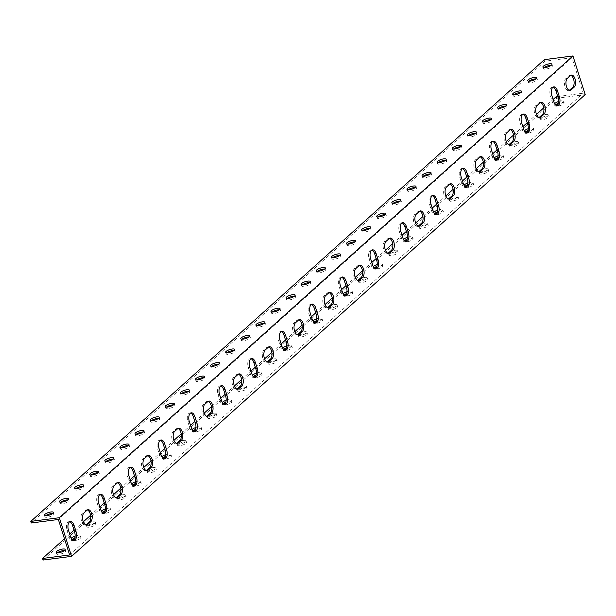 <?xml version="1.0" encoding="UTF-8"?>
<svg xmlns="http://www.w3.org/2000/svg" width="616" height="616" viewBox="0 0 616 616"><rect width="100%" height="100%" fill="white"/><g stroke="black" fill="none" stroke-linecap="round" stroke-linejoin="round"><path stroke-width="0.46" stroke-dasharray="3.08 2.31" d="M43.058 560.044L556.664 98.283L585.2 94.602M555.855 104.635A4.736 1.355 -17.6 0 0 555.64 104.812A4.736 1.355 -17.6 0 0 555.162 105.729A4.736 1.355 -17.6 0 0 560.083 105.582A4.736 1.355 -17.6 0 0 564.187 102.864A4.736 1.355 -17.6 0 0 558.181 103.388M540.532 118.395A4.736 1.355 -17.6 0 0 540.055 119.304A4.736 1.355 -17.6 0 0 544.975 119.165A4.736 1.355 -17.6 0 0 549.079 116.447A4.736 1.355 -17.6 0 0 545.43 116.239A4.736 1.355 -17.6 0 0 540.532 118.395M525.64 131.801A4.736 1.355 -17.6 0 0 525.425 131.978A4.736 1.355 -17.6 0 0 524.947 132.887A4.736 1.355 -17.6 0 0 529.868 132.748A4.736 1.355 -17.6 0 0 533.972 130.022A4.736 1.355 -17.6 0 0 527.974 130.554M510.317 145.561A4.736 1.355 -17.6 0 0 509.84 146.469A4.736 1.355 -17.6 0 0 514.768 146.331A4.736 1.355 -17.6 0 0 518.865 143.605A4.736 1.355 -17.6 0 0 515.215 143.397A4.736 1.355 -17.6 0 0 510.317 145.561M495.433 158.959A4.736 1.355 -17.6 0 0 495.218 159.136A4.736 1.355 -17.6 0 0 494.733 160.052A4.736 1.355 -17.6 0 0 499.661 159.914A4.736 1.355 -17.6 0 0 503.765 157.188A4.736 1.355 -17.6 0 0 497.759 157.711M480.11 172.719A4.736 1.355 -17.6 0 0 479.633 173.635A4.736 1.355 -17.6 0 0 484.553 173.489A4.736 1.355 -17.6 0 0 488.657 170.771A4.736 1.355 -17.6 0 0 485.008 170.563A4.736 1.355 -17.6 0 0 480.11 172.719M465.219 186.124A4.736 1.355 -17.6 0 0 465.003 186.302A4.736 1.355 -17.6 0 0 464.526 187.21A4.736 1.355 -17.6 0 0 469.446 187.071A4.736 1.355 -17.6 0 0 473.55 184.353A4.736 1.355 -17.6 0 0 467.544 184.877M449.896 199.884A4.736 1.355 -17.6 0 0 449.418 200.793A4.736 1.355 -17.6 0 0 454.338 200.654A4.736 1.355 -17.6 0 0 458.443 197.929A4.736 1.355 -17.6 0 0 454.793 197.721A4.736 1.355 -17.6 0 0 449.896 199.884M435.004 213.282A4.736 1.355 -17.6 0 0 434.788 213.467A4.736 1.355 -17.6 0 0 434.311 214.376A4.736 1.355 -17.6 0 0 439.231 214.237A4.736 1.355 -17.6 0 0 443.335 211.511A4.736 1.355 -17.6 0 0 437.337 212.035M419.681 227.042A4.736 1.355 -17.6 0 0 419.203 227.959A4.736 1.355 -17.6 0 0 424.131 227.812A4.736 1.355 -17.6 0 0 428.228 225.094A4.736 1.355 -17.6 0 0 424.578 224.886A4.736 1.355 -17.6 0 0 419.681 227.042M404.797 240.448A4.736 1.355 -17.6 0 0 404.581 240.625A4.736 1.355 -17.6 0 0 404.096 241.534A4.736 1.355 -17.6 0 0 409.024 241.395A4.736 1.355 -17.6 0 0 413.128 238.677A4.736 1.355 -17.6 0 0 407.122 239.2M389.474 254.208A4.736 1.355 -17.6 0 0 388.996 255.116A4.736 1.355 -17.6 0 0 393.917 254.978A4.736 1.355 -17.6 0 0 398.021 252.252A4.736 1.355 -17.6 0 0 394.371 252.052A4.736 1.355 -17.6 0 0 389.474 254.208M374.582 267.606A4.736 1.355 -17.6 0 0 374.366 267.791A4.736 1.355 -17.6 0 0 373.889 268.699A4.736 1.355 -17.6 0 0 378.809 268.561A4.736 1.355 -17.6 0 0 382.913 265.835A4.736 1.355 -17.6 0 0 376.907 266.358M359.259 281.373A4.736 1.355 -17.6 0 0 358.781 282.282A4.736 1.355 -17.6 0 0 363.702 282.143A4.736 1.355 -17.6 0 0 367.806 279.418A4.736 1.355 -17.6 0 0 364.156 279.21A4.736 1.355 -17.6 0 0 359.259 281.373M344.367 294.771A4.736 1.355 -17.6 0 0 344.151 294.949A4.736 1.355 -17.6 0 0 343.674 295.865A4.736 1.355 -17.6 0 0 348.594 295.719A4.736 1.355 -17.6 0 0 352.699 293A4.736 1.355 -17.6 0 0 346.7 293.524M329.044 308.531A4.736 1.355 -17.6 0 0 328.567 309.44A4.736 1.355 -17.6 0 0 333.495 309.301A4.736 1.355 -17.6 0 0 337.591 306.583A4.736 1.355 -17.6 0 0 333.941 306.375A4.736 1.355 -17.6 0 0 329.044 308.531M314.16 321.929A4.736 1.355 -17.6 0 0 313.944 322.114A4.736 1.355 -17.6 0 0 313.459 323.023A4.736 1.355 -17.6 0 0 318.387 322.884A4.736 1.355 -17.6 0 0 322.491 320.158A4.736 1.355 -17.6 0 0 316.485 320.69M298.837 335.697A4.736 1.355 -17.6 0 0 298.36 336.606A4.736 1.355 -17.6 0 0 303.28 336.467A4.736 1.355 -17.6 0 0 307.384 333.741A4.736 1.355 -17.6 0 0 303.734 333.533A4.736 1.355 -17.6 0 0 298.837 335.697M283.945 349.095A4.736 1.355 -17.6 0 0 283.73 349.272A4.736 1.355 -17.6 0 0 283.252 350.188A4.736 1.355 -17.6 0 0 288.173 350.042A4.736 1.355 -17.6 0 0 292.277 347.324A4.736 1.355 -17.6 0 0 286.271 347.848M268.622 362.855A4.736 1.355 -17.6 0 0 268.145 363.771A4.736 1.355 -17.6 0 0 273.065 363.625A4.736 1.355 -17.6 0 0 277.169 360.907A4.736 1.355 -17.6 0 0 273.519 360.699A4.736 1.355 -17.6 0 0 268.622 362.855M253.73 376.26A4.736 1.355 -17.6 0 0 253.515 376.438A4.736 1.355 -17.6 0 0 253.037 377.346A4.736 1.355 -17.6 0 0 257.958 377.208A4.736 1.355 -17.6 0 0 262.062 374.482A4.736 1.355 -17.6 0 0 256.064 375.013M238.407 390.02A4.736 1.355 -17.6 0 0 237.93 390.929A4.736 1.355 -17.6 0 0 242.858 390.79A4.736 1.355 -17.6 0 0 246.954 388.065A4.736 1.355 -17.6 0 0 243.305 387.857A4.736 1.355 -17.6 0 0 238.407 390.02M223.523 403.418A4.736 1.355 -17.6 0 0 223.308 403.603A4.736 1.355 -17.6 0 0 222.823 404.512A4.736 1.355 -17.6 0 0 227.751 404.373A4.736 1.355 -17.6 0 0 231.855 401.647A4.736 1.355 -17.6 0 0 225.849 402.171M208.2 417.178A4.736 1.355 -17.6 0 0 207.723 418.095A4.736 1.355 -17.6 0 0 212.643 417.948A4.736 1.355 -17.6 0 0 216.747 415.23A4.736 1.355 -17.6 0 0 213.097 415.022A4.736 1.355 -17.6 0 0 208.2 417.178M193.309 430.584A4.736 1.355 -17.6 0 0 193.093 430.761A4.736 1.355 -17.6 0 0 192.615 431.67A4.736 1.355 -17.6 0 0 197.536 431.531A4.736 1.355 -17.6 0 0 201.64 428.813A4.736 1.355 -17.6 0 0 195.634 429.337M177.986 444.344A4.736 1.355 -17.6 0 0 177.508 445.252A4.736 1.355 -17.6 0 0 182.428 445.114A4.736 1.355 -17.6 0 0 186.532 442.388A4.736 1.355 -17.6 0 0 182.883 442.188A4.736 1.355 -17.6 0 0 177.986 444.344M163.094 457.742A4.736 1.355 -17.6 0 0 162.878 457.927A4.736 1.355 -17.6 0 0 162.401 458.835A4.736 1.355 -17.6 0 0 167.321 458.697A4.736 1.355 -17.6 0 0 171.425 455.971A4.736 1.355 -17.6 0 0 165.427 456.495M147.771 471.502A4.736 1.355 -17.6 0 0 147.293 472.418A4.736 1.355 -17.6 0 0 152.221 472.28A4.736 1.355 -17.6 0 0 156.318 469.554A4.736 1.355 -17.6 0 0 152.668 469.346A4.736 1.355 -17.6 0 0 147.771 471.502M132.887 484.908A4.736 1.355 -17.6 0 0 132.671 485.085A4.736 1.355 -17.6 0 0 132.186 486.001A4.736 1.355 -17.6 0 0 137.114 485.855A4.736 1.355 -17.6 0 0 141.218 483.137A4.736 1.355 -17.6 0 0 135.212 483.66M117.564 498.667A4.736 1.355 -17.6 0 0 117.086 499.576A4.736 1.355 -17.6 0 0 122.006 499.437A4.736 1.355 -17.6 0 0 126.111 496.719A4.736 1.355 -17.6 0 0 122.461 496.511A4.736 1.355 -17.6 0 0 117.564 498.667M102.672 512.065A4.736 1.355 -17.6 0 0 102.456 512.25A4.736 1.355 -17.6 0 0 101.979 513.159A4.736 1.355 -17.6 0 0 106.899 513.02A4.736 1.355 -17.6 0 0 111.003 510.294A4.736 1.355 -17.6 0 0 104.997 510.826M87.349 525.833A4.736 1.355 -17.6 0 0 86.871 526.742A4.736 1.355 -17.6 0 0 91.792 526.603A4.736 1.355 -17.6 0 0 95.896 523.877A4.736 1.355 -17.6 0 0 92.246 523.669A4.736 1.355 -17.6 0 0 87.349 525.833M72.457 539.231A4.736 1.355 -17.6 0 0 72.241 539.408A4.736 1.355 -17.6 0 0 71.764 540.324A4.736 1.355 -17.6 0 0 76.684 540.178A4.736 1.355 -17.6 0 0 80.788 537.46A4.736 1.355 -17.6 0 0 74.79 537.984M57.357 552.814A4.736 1.355 -17.6 0 0 57.134 552.991A4.736 1.355 -17.6 0 0 56.657 553.899A4.736 1.355 -17.6 0 0 61.585 553.761A4.736 1.355 -17.6 0 0 65.681 551.043A4.736 1.355 -17.6 0 0 64.487 550.55M69.616 554.97L583.221 93.209L572.634 59.837L571.964 57.727L58.358 519.488M87.349 509.948A6.353 3.249 82.6 0 0 86.587 509.879A6.353 3.249 82.6 0 0 85.562 510.379L82.536 513.09A6.353 3.249 82.6 0 0 81.343 520.366A6.353 3.249 82.6 0 0 85.193 525.194A6.353 3.249 82.6 0 0 85.909 524.932M117.564 482.79A6.353 3.249 82.6 0 0 116.801 482.713A6.353 3.249 82.6 0 0 115.769 483.213L112.751 485.932A6.353 3.249 82.6 0 0 111.55 493.208A6.353 3.249 82.6 0 0 115.408 498.028A6.353 3.249 82.6 0 0 116.124 497.767M147.771 455.624A6.353 3.249 82.6 0 0 147.016 455.555A6.353 3.249 82.6 0 0 145.984 456.056L142.966 458.766A6.353 3.249 82.6 0 0 141.765 466.043A6.353 3.249 82.6 0 0 145.615 470.87A6.353 3.249 82.6 0 0 146.331 470.609M177.986 428.467A6.353 3.249 82.6 0 0 177.223 428.39A6.353 3.249 82.6 0 0 176.199 428.89L173.173 431.608A6.353 3.249 82.6 0 0 171.98 438.885A6.353 3.249 82.6 0 0 175.829 443.705A6.353 3.249 82.6 0 0 176.546 443.443M208.2 401.301A6.353 3.249 82.6 0 0 207.438 401.232A6.353 3.249 82.6 0 0 206.406 401.724L203.388 404.442A6.353 3.249 82.6 0 0 202.187 411.719A6.353 3.249 82.6 0 0 206.044 416.547A6.353 3.249 82.6 0 0 206.76 416.285M238.407 374.143A6.353 3.249 82.6 0 0 237.653 374.066A6.353 3.249 82.6 0 0 236.621 374.567L233.603 377.285A6.353 3.249 82.6 0 0 232.401 384.553A6.353 3.249 82.6 0 0 236.251 389.381A6.353 3.249 82.6 0 0 236.968 389.12M268.622 346.977A6.353 3.249 82.6 0 0 267.86 346.908A6.353 3.249 82.6 0 0 266.836 347.401L263.81 350.119A6.353 3.249 82.6 0 0 262.616 357.395A6.353 3.249 82.6 0 0 266.466 362.216A6.353 3.249 82.6 0 0 267.182 361.954M298.837 319.812A6.353 3.249 82.6 0 0 298.075 319.743A6.353 3.249 82.6 0 0 297.043 320.243L294.025 322.961A6.353 3.249 82.6 0 0 292.823 330.23A6.353 3.249 82.6 0 0 296.681 335.058A6.353 3.249 82.6 0 0 297.397 334.796M329.044 292.654A6.353 3.249 82.6 0 0 328.29 292.577A6.353 3.249 82.6 0 0 327.258 293.077L324.239 295.796A6.353 3.249 82.6 0 0 323.038 303.072A6.353 3.249 82.6 0 0 326.888 307.892A6.353 3.249 82.6 0 0 327.604 307.63M359.259 265.488A6.353 3.249 82.6 0 0 358.497 265.419A6.353 3.249 82.6 0 0 357.473 265.92L354.446 268.63A6.353 3.249 82.6 0 0 353.253 275.906A6.353 3.249 82.6 0 0 357.103 280.734A6.353 3.249 82.6 0 0 357.819 280.473M389.474 238.33A6.353 3.249 82.6 0 0 388.711 238.253A6.353 3.249 82.6 0 0 387.68 238.754L384.661 241.472A6.353 3.249 82.6 0 0 383.46 248.749A6.353 3.249 82.6 0 0 387.318 253.569A6.353 3.249 82.6 0 0 388.034 253.307M419.681 211.165A6.353 3.249 82.6 0 0 418.926 211.095A6.353 3.249 82.6 0 0 417.894 211.588L414.876 214.306A6.353 3.249 82.6 0 0 413.675 221.583A6.353 3.249 82.6 0 0 417.525 226.411A6.353 3.249 82.6 0 0 418.241 226.149M449.896 184.007A6.353 3.249 82.6 0 0 449.133 183.93A6.353 3.249 82.6 0 0 448.109 184.43L445.083 187.149A6.353 3.249 82.6 0 0 443.89 194.417A6.353 3.249 82.6 0 0 447.74 199.245A6.353 3.249 82.6 0 0 448.456 198.983M480.11 156.841A6.353 3.249 82.6 0 0 479.348 156.772A6.353 3.249 82.6 0 0 478.316 157.265L475.298 159.983A6.353 3.249 82.6 0 0 474.097 167.259A6.353 3.249 82.6 0 0 477.954 172.087A6.353 3.249 82.6 0 0 478.671 171.818M510.317 129.676A6.353 3.249 82.6 0 0 509.563 129.606A6.353 3.249 82.6 0 0 508.531 130.107L505.513 132.825A6.353 3.249 82.6 0 0 504.312 140.094A6.353 3.249 82.6 0 0 508.162 144.922A6.353 3.249 82.6 0 0 508.878 144.66M540.532 102.518A6.353 3.249 82.6 0 0 539.77 102.449A6.353 3.249 82.6 0 0 538.746 102.941L535.72 105.659A6.353 3.249 82.6 0 0 534.526 112.936A6.353 3.249 82.6 0 0 538.376 117.756A6.353 3.249 82.6 0 0 539.092 117.494M570.747 75.352A6.353 3.249 82.6 0 0 569.985 75.283A6.353 3.249 82.6 0 0 568.953 75.783L565.935 78.494A6.353 3.249 82.6 0 0 564.733 85.77A6.353 3.249 82.6 0 0 568.591 90.598A6.353 3.249 82.6 0 0 569.307 90.336M553.122 87.133A6.353 3.249 82.6 0 0 552.367 87.056A6.353 3.249 82.6 0 0 550.404 95.85L552.413 102.171A6.353 3.249 82.6 0 0 555.994 105.983A6.353 3.249 82.6 0 0 556.71 105.721M522.907 114.291A6.353 3.249 82.6 0 0 522.152 114.222A6.353 3.249 82.6 0 0 520.197 123.008L522.199 129.337A6.353 3.249 82.6 0 0 525.787 133.148A6.353 3.249 82.6 0 0 526.503 132.887M492.7 141.457A6.353 3.249 82.6 0 0 491.938 141.38A6.353 3.249 82.6 0 0 489.982 150.173L491.992 156.502A6.353 3.249 82.6 0 0 495.572 160.306A6.353 3.249 82.6 0 0 496.288 160.044M462.485 168.615A6.353 3.249 82.6 0 0 461.731 168.545A6.353 3.249 82.6 0 0 459.767 177.331L461.777 183.66A6.353 3.249 82.6 0 0 465.357 187.472A6.353 3.249 82.6 0 0 466.073 187.21M432.27 195.78A6.353 3.249 82.6 0 0 431.516 195.703A6.353 3.249 82.6 0 0 429.56 204.497L431.562 210.826A6.353 3.249 82.6 0 0 435.15 214.63A6.353 3.249 82.6 0 0 435.866 214.368M402.063 222.938A6.353 3.249 82.6 0 0 401.301 222.869A6.353 3.249 82.6 0 0 399.345 231.655L401.355 237.984A6.353 3.249 82.6 0 0 404.935 241.795A6.353 3.249 82.6 0 0 405.651 241.534M371.848 250.104A6.353 3.249 82.6 0 0 371.094 250.034A6.353 3.249 82.6 0 0 369.13 258.82L371.14 265.15A6.353 3.249 82.6 0 0 374.721 268.961A6.353 3.249 82.6 0 0 375.437 268.692M341.634 277.269A6.353 3.249 82.6 0 0 340.879 277.192A6.353 3.249 82.6 0 0 338.923 285.986L340.925 292.307A6.353 3.249 82.6 0 0 344.513 296.119A6.353 3.249 82.6 0 0 345.23 295.857M311.426 304.427A6.353 3.249 82.6 0 0 310.664 304.358A6.353 3.249 82.6 0 0 308.708 313.144L310.718 319.473A6.353 3.249 82.6 0 0 314.299 323.285A6.353 3.249 82.6 0 0 315.015 323.023M281.212 331.593A6.353 3.249 82.6 0 0 280.457 331.516A6.353 3.249 82.6 0 0 278.494 340.309L280.503 346.639A6.353 3.249 82.6 0 0 284.084 350.442A6.353 3.249 82.6 0 0 284.8 350.181M250.997 358.751A6.353 3.249 82.6 0 0 250.242 358.681A6.353 3.249 82.6 0 0 248.286 367.467L250.289 373.796A6.353 3.249 82.6 0 0 253.877 377.608A6.353 3.249 82.6 0 0 254.593 377.346M220.79 385.916A6.353 3.249 82.6 0 0 220.028 385.839A6.353 3.249 82.6 0 0 218.072 394.633L220.081 400.962A6.353 3.249 82.6 0 0 223.662 404.766A6.353 3.249 82.6 0 0 224.378 404.504M190.575 413.074A6.353 3.249 82.6 0 0 189.82 413.005A6.353 3.249 82.6 0 0 187.857 421.791L189.867 428.12A6.353 3.249 82.6 0 0 193.447 431.932A6.353 3.249 82.6 0 0 194.163 431.67M160.36 440.24A6.353 3.249 82.6 0 0 159.606 440.171A6.353 3.249 82.6 0 0 157.65 448.956L159.652 455.286A6.353 3.249 82.6 0 0 163.24 459.089A6.353 3.249 82.6 0 0 163.956 458.828M130.153 467.398A6.353 3.249 82.6 0 0 129.391 467.328A6.353 3.249 82.6 0 0 127.435 476.122L129.445 482.443A6.353 3.249 82.6 0 0 133.025 486.255A6.353 3.249 82.6 0 0 133.741 485.993M99.938 494.563A6.353 3.249 82.6 0 0 99.184 494.494A6.353 3.249 82.6 0 0 97.22 503.28L99.23 509.609A6.353 3.249 82.6 0 0 102.81 513.421A6.353 3.249 82.6 0 0 103.526 513.159M69.724 521.729A6.353 3.249 82.6 0 0 68.969 521.652A6.353 3.249 82.6 0 0 67.013 530.445L69.015 536.775A6.353 3.249 82.6 0 0 72.603 540.578A6.353 3.249 82.6 0 0 73.319 540.317M557.734 96.504L583.221 93.209M571.964 57.727L544.914 61.223L31.3 522.976M556.664 98.283L556.163 96.704M64.472 538.761L69.693 534.064M74.043 530.16L83.306 521.821M90.56 515.307L99.907 506.899M104.25 502.995L113.521 494.663M120.767 488.142L130.122 479.741M134.465 475.837L143.736 467.498M150.982 460.984L160.329 452.575M164.68 448.671L173.943 440.34M181.196 433.818L190.544 425.417M194.887 421.506L204.158 413.174M211.404 406.66L220.759 398.252M225.102 394.348L234.373 386.016M241.618 379.495L250.966 371.086M255.317 367.182L264.58 358.851M271.833 352.337L281.181 343.928M285.524 340.024L294.795 331.685M302.04 325.171L311.396 316.763M315.738 312.859L325.009 304.527M332.255 298.005L341.603 289.605M345.946 285.701L355.216 277.362M362.47 270.848L371.818 262.439M376.16 258.535L385.431 250.204M392.677 243.682L402.032 235.281M406.375 231.37L415.646 223.038M422.892 216.524L432.24 208.116M436.582 204.212L445.853 195.88M453.107 189.358L462.454 180.95M466.797 177.046L476.068 168.715M483.314 162.201L492.669 153.792M497.012 149.888L506.283 141.549M513.528 135.035L522.876 126.626M527.219 122.723L536.49 114.391M543.743 107.869L553.091 99.469M75.09 536.105A4.736 1.355 162.4 0 1 80.288 535.874A4.736 1.355 162.4 0 1 74.382 539.062M71.772 539.131A4.736 1.355 162.4 0 1 71.263 538.738A4.736 1.355 162.4 0 1 71.287 538.407M86.848 524.247A4.736 1.355 162.4 0 1 91.746 522.091A4.736 1.355 162.4 0 1 95.395 522.299A4.736 1.355 162.4 0 1 91.291 525.017A4.736 1.355 162.4 0 1 86.371 525.155A4.736 1.355 162.4 0 1 86.848 524.247M105.305 508.947A4.736 1.355 162.4 0 1 110.503 508.716A4.736 1.355 162.4 0 1 104.589 511.896M101.979 511.965A4.736 1.355 162.4 0 1 101.478 511.58A4.736 1.355 162.4 0 1 101.501 511.249M117.063 497.089A4.736 1.355 162.4 0 1 121.953 494.925A4.736 1.355 162.4 0 1 125.61 495.133A4.736 1.355 162.4 0 1 121.506 497.859A4.736 1.355 162.4 0 1 116.578 497.998A4.736 1.355 162.4 0 1 117.063 497.089M135.52 481.781A4.736 1.355 162.4 0 1 140.71 481.55A4.736 1.355 162.4 0 1 134.804 484.73M132.194 484.8A4.736 1.355 162.4 0 1 131.685 484.415A4.736 1.355 162.4 0 1 131.709 484.084M147.27 469.923A4.736 1.355 162.4 0 1 152.167 467.767A4.736 1.355 162.4 0 1 155.817 467.968A4.736 1.355 162.4 0 1 151.713 470.693A4.736 1.355 162.4 0 1 146.793 470.832A4.736 1.355 162.4 0 1 147.27 469.923M165.727 454.623A4.736 1.355 162.4 0 1 170.925 454.392A4.736 1.355 162.4 0 1 165.019 457.572M162.408 457.642A4.736 1.355 162.4 0 1 161.9 457.257A4.736 1.355 162.4 0 1 161.923 456.926M177.485 442.758A4.736 1.355 162.4 0 1 182.382 440.602A4.736 1.355 162.4 0 1 186.032 440.81A4.736 1.355 162.4 0 1 181.928 443.535A4.736 1.355 162.4 0 1 177.008 443.674A4.736 1.355 162.4 0 1 177.485 442.758M195.942 427.458A4.736 1.355 162.4 0 1 201.139 427.227A4.736 1.355 162.4 0 1 195.226 430.407M192.615 430.476A4.736 1.355 162.4 0 1 192.115 430.091A4.736 1.355 162.4 0 1 192.138 429.76M207.7 415.6A4.736 1.355 162.4 0 1 212.589 413.444A4.736 1.355 162.4 0 1 216.247 413.644A4.736 1.355 162.4 0 1 212.143 416.37A4.736 1.355 162.4 0 1 207.215 416.508A4.736 1.355 162.4 0 1 207.7 415.6M226.157 400.292A4.736 1.355 162.4 0 1 231.346 400.069A4.736 1.355 162.4 0 1 225.441 403.249M222.83 403.318A4.736 1.355 162.4 0 1 222.322 402.926A4.736 1.355 162.4 0 1 222.345 402.595M237.907 388.434A4.736 1.355 162.4 0 1 242.804 386.278A4.736 1.355 162.4 0 1 246.454 386.486A4.736 1.355 162.4 0 1 242.35 389.204A4.736 1.355 162.4 0 1 237.43 389.351A4.736 1.355 162.4 0 1 237.907 388.434M256.364 373.134A4.736 1.355 162.4 0 1 261.561 372.903A4.736 1.355 162.4 0 1 255.655 376.083M253.045 376.153A4.736 1.355 162.4 0 1 252.537 375.768A4.736 1.355 162.4 0 1 252.56 375.437M268.122 361.276A4.736 1.355 162.4 0 1 273.019 359.113A4.736 1.355 162.4 0 1 276.669 359.32A4.736 1.355 162.4 0 1 272.565 362.046A4.736 1.355 162.4 0 1 267.644 362.185A4.736 1.355 162.4 0 1 268.122 361.276M286.579 345.969A4.736 1.355 162.4 0 1 291.776 345.738A4.736 1.355 162.4 0 1 285.863 348.925M283.252 348.995A4.736 1.355 162.4 0 1 282.752 348.602A4.736 1.355 162.4 0 1 282.775 348.271M298.337 334.111A4.736 1.355 162.4 0 1 303.226 331.955A4.736 1.355 162.4 0 1 306.884 332.163A4.736 1.355 162.4 0 1 302.779 334.881A4.736 1.355 162.4 0 1 297.851 335.027A4.736 1.355 162.4 0 1 298.337 334.111M316.793 318.811A4.736 1.355 162.4 0 1 321.983 318.58A4.736 1.355 162.4 0 1 316.077 321.76M313.467 321.829A4.736 1.355 162.4 0 1 312.959 321.444A4.736 1.355 162.4 0 1 312.982 321.113M328.544 306.953A4.736 1.355 162.4 0 1 333.441 304.789A4.736 1.355 162.4 0 1 337.091 304.997A4.736 1.355 162.4 0 1 332.986 307.723A4.736 1.355 162.4 0 1 328.066 307.861A4.736 1.355 162.4 0 1 328.544 306.953M347 291.645A4.736 1.355 162.4 0 1 352.198 291.414A4.736 1.355 162.4 0 1 346.292 294.594M343.682 294.664A4.736 1.355 162.4 0 1 343.174 294.279A4.736 1.355 162.4 0 1 343.197 293.947M358.758 279.787A4.736 1.355 162.4 0 1 363.656 277.631A4.736 1.355 162.4 0 1 367.305 277.839A4.736 1.355 162.4 0 1 363.201 280.557A4.736 1.355 162.4 0 1 358.281 280.696A4.736 1.355 162.4 0 1 358.758 279.787M377.215 264.487A4.736 1.355 162.4 0 1 382.413 264.256A4.736 1.355 162.4 0 1 376.499 267.436M373.889 267.506A4.736 1.355 162.4 0 1 373.388 267.121A4.736 1.355 162.4 0 1 373.411 266.79M388.973 252.629A4.736 1.355 162.4 0 1 393.863 250.466A4.736 1.355 162.4 0 1 397.52 250.674A4.736 1.355 162.4 0 1 393.416 253.399A4.736 1.355 162.4 0 1 388.488 253.538A4.736 1.355 162.4 0 1 388.973 252.629M407.43 237.322A4.736 1.355 162.4 0 1 412.62 237.091A4.736 1.355 162.4 0 1 406.714 240.271M404.104 240.34A4.736 1.355 162.4 0 1 403.596 239.955A4.736 1.355 162.4 0 1 403.619 239.624M419.18 225.464A4.736 1.355 162.4 0 1 424.077 223.308A4.736 1.355 162.4 0 1 427.727 223.508A4.736 1.355 162.4 0 1 423.623 226.234A4.736 1.355 162.4 0 1 418.703 226.372A4.736 1.355 162.4 0 1 419.18 225.464M437.637 210.164A4.736 1.355 162.4 0 1 442.835 209.933A4.736 1.355 162.4 0 1 436.929 213.113M434.318 213.182A4.736 1.355 162.4 0 1 433.81 212.79A4.736 1.355 162.4 0 1 433.833 212.458M449.395 198.298A4.736 1.355 162.4 0 1 454.292 196.142A4.736 1.355 162.4 0 1 457.942 196.35A4.736 1.355 162.4 0 1 453.838 199.068A4.736 1.355 162.4 0 1 448.918 199.214A4.736 1.355 162.4 0 1 449.395 198.298M467.852 182.998A4.736 1.355 162.4 0 1 473.05 182.767A4.736 1.355 162.4 0 1 467.136 185.947M464.526 186.017A4.736 1.355 162.4 0 1 464.025 185.632A4.736 1.355 162.4 0 1 464.048 185.3M479.61 171.14A4.736 1.355 162.4 0 1 484.499 168.976A4.736 1.355 162.4 0 1 488.157 169.184A4.736 1.355 162.4 0 1 484.053 171.91A4.736 1.355 162.4 0 1 479.125 172.049A4.736 1.355 162.4 0 1 479.61 171.14M498.067 155.833A4.736 1.355 162.4 0 1 503.257 155.609A4.736 1.355 162.4 0 1 497.351 158.789M494.74 158.859A4.736 1.355 162.4 0 1 494.232 158.466A4.736 1.355 162.4 0 1 494.255 158.135M509.817 143.975A4.736 1.355 162.4 0 1 514.714 141.819A4.736 1.355 162.4 0 1 518.364 142.026A4.736 1.355 162.4 0 1 514.26 144.745A4.736 1.355 162.4 0 1 509.34 144.891A4.736 1.355 162.4 0 1 509.817 143.975M528.274 128.675A4.736 1.355 162.4 0 1 533.471 128.444A4.736 1.355 162.4 0 1 527.566 131.624M524.955 131.693A4.736 1.355 162.4 0 1 524.447 131.308A4.736 1.355 162.4 0 1 524.47 130.977M540.032 116.817A4.736 1.355 162.4 0 1 544.929 114.653A4.736 1.355 162.4 0 1 548.579 114.861A4.736 1.355 162.4 0 1 544.475 117.587A4.736 1.355 162.4 0 1 539.554 117.725A4.736 1.355 162.4 0 1 540.032 116.817M558.489 101.509A4.736 1.355 162.4 0 1 563.686 101.278A4.736 1.355 162.4 0 1 557.773 104.466M555.162 104.528A4.736 1.355 162.4 0 1 554.662 104.142A4.736 1.355 162.4 0 1 554.685 103.811M544.405 59.637L544.914 61.223M544.097 67.567A4.736 1.355 -17.6 0 0 543.404 68.661A4.736 1.355 -17.6 0 0 547.054 68.869A4.736 1.355 -17.6 0 0 551.951 66.713A4.736 1.355 -17.6 0 0 552.429 65.797A4.736 1.355 -17.6 0 0 551.228 65.311M528.99 81.15A4.736 1.355 -17.6 0 0 528.297 82.244A4.736 1.355 -17.6 0 0 531.947 82.452A4.736 1.355 -17.6 0 0 536.844 80.288A4.736 1.355 -17.6 0 0 537.321 79.379A4.736 1.355 -17.6 0 0 536.128 78.886M513.883 94.733A4.736 1.355 -17.6 0 0 513.19 95.827A4.736 1.355 -17.6 0 0 516.839 96.034A4.736 1.355 -17.6 0 0 521.737 93.871A4.736 1.355 -17.6 0 0 522.214 92.962A4.736 1.355 -17.6 0 0 521.02 92.469M498.783 108.316A4.736 1.355 -17.6 0 0 498.082 109.402A4.736 1.355 -17.6 0 0 501.74 109.609A4.736 1.355 -17.6 0 0 506.629 107.454A4.736 1.355 -17.6 0 0 507.107 106.545A4.736 1.355 -17.6 0 0 505.913 106.052M483.675 121.899A4.736 1.355 -17.6 0 0 482.975 122.984A4.736 1.355 -17.6 0 0 486.632 123.192A4.736 1.355 -17.6 0 0 491.522 121.036A4.736 1.355 -17.6 0 0 492.007 120.12A4.736 1.355 -17.6 0 0 490.806 119.635M468.568 135.474A4.736 1.355 -17.6 0 0 467.875 136.567A4.736 1.355 -17.6 0 0 471.525 136.775A4.736 1.355 -17.6 0 0 476.422 134.619A4.736 1.355 -17.6 0 0 476.9 133.703A4.736 1.355 -17.6 0 0 475.698 133.21M453.461 149.057A4.736 1.355 -17.6 0 0 452.768 150.15A4.736 1.355 -17.6 0 0 456.418 150.358A4.736 1.355 -17.6 0 0 461.315 148.194A4.736 1.355 -17.6 0 0 461.792 147.286A4.736 1.355 -17.6 0 0 460.591 146.793M438.353 162.639A4.736 1.355 -17.6 0 0 437.66 163.733A4.736 1.355 -17.6 0 0 441.31 163.933A4.736 1.355 -17.6 0 0 446.207 161.777A4.736 1.355 -17.6 0 0 446.685 160.868A4.736 1.355 -17.6 0 0 445.491 160.376M423.246 176.222A4.736 1.355 -17.6 0 0 422.553 177.308A4.736 1.355 -17.6 0 0 426.203 177.516A4.736 1.355 -17.6 0 0 431.1 175.36A4.736 1.355 -17.6 0 0 431.577 174.451A4.736 1.355 -17.6 0 0 430.384 173.958M408.146 189.797A4.736 1.355 -17.6 0 0 407.445 190.891A4.736 1.355 -17.6 0 0 411.103 191.099A4.736 1.355 -17.6 0 0 415.993 188.943A4.736 1.355 -17.6 0 0 416.47 188.026A4.736 1.355 -17.6 0 0 415.276 187.541M393.039 203.38A4.736 1.355 -17.6 0 0 392.338 204.474A4.736 1.355 -17.6 0 0 395.996 204.681A4.736 1.355 -17.6 0 0 400.885 202.518A4.736 1.355 -17.6 0 0 401.37 201.609A4.736 1.355 -17.6 0 0 400.169 201.116M377.931 216.963A4.736 1.355 -17.6 0 0 377.238 218.056A4.736 1.355 -17.6 0 0 380.888 218.264A4.736 1.355 -17.6 0 0 385.785 216.1A4.736 1.355 -17.6 0 0 386.263 215.192A4.736 1.355 -17.6 0 0 385.062 214.699M362.824 230.546A4.736 1.355 -17.6 0 0 362.131 231.639A4.736 1.355 -17.6 0 0 365.781 231.839A4.736 1.355 -17.6 0 0 370.678 229.683A4.736 1.355 -17.6 0 0 371.155 228.775A4.736 1.355 -17.6 0 0 369.954 228.282M347.717 244.129A4.736 1.355 -17.6 0 0 347.024 245.214A4.736 1.355 -17.6 0 0 350.673 245.422A4.736 1.355 -17.6 0 0 355.571 243.266A4.736 1.355 -17.6 0 0 356.048 242.35A4.736 1.355 -17.6 0 0 354.855 241.865M332.609 257.704A4.736 1.355 -17.6 0 0 331.916 258.797A4.736 1.355 -17.6 0 0 335.566 259.005A4.736 1.355 -17.6 0 0 340.463 256.849A4.736 1.355 -17.6 0 0 340.941 255.933A4.736 1.355 -17.6 0 0 339.747 255.448M317.51 271.286A4.736 1.355 -17.6 0 0 316.809 272.38A4.736 1.355 -17.6 0 0 320.466 272.588A4.736 1.355 -17.6 0 0 325.356 270.424A4.736 1.355 -17.6 0 0 325.833 269.515A4.736 1.355 -17.6 0 0 324.64 269.023M302.402 284.869A4.736 1.355 -17.6 0 0 301.701 285.963A4.736 1.355 -17.6 0 0 305.359 286.163A4.736 1.355 -17.6 0 0 310.248 284.007A4.736 1.355 -17.6 0 0 310.733 283.098A4.736 1.355 -17.6 0 0 309.532 282.605M287.295 298.452A4.736 1.355 -17.6 0 0 286.602 299.538A4.736 1.355 -17.6 0 0 290.252 299.746A4.736 1.355 -17.6 0 0 295.149 297.59A4.736 1.355 -17.6 0 0 295.626 296.681A4.736 1.355 -17.6 0 0 294.425 296.188M272.187 312.035A4.736 1.355 -17.6 0 0 271.494 313.12A4.736 1.355 -17.6 0 0 275.144 313.328A4.736 1.355 -17.6 0 0 280.041 311.172A4.736 1.355 -17.6 0 0 280.519 310.256A4.736 1.355 -17.6 0 0 279.317 309.771M257.08 325.61A4.736 1.355 -17.6 0 0 256.387 326.703A4.736 1.355 -17.6 0 0 260.037 326.911A4.736 1.355 -17.6 0 0 264.934 324.748A4.736 1.355 -17.6 0 0 265.411 323.839A4.736 1.355 -17.6 0 0 264.218 323.346M241.972 339.193A4.736 1.355 -17.6 0 0 241.28 340.286A4.736 1.355 -17.6 0 0 244.929 340.494A4.736 1.355 -17.6 0 0 249.827 338.33A4.736 1.355 -17.6 0 0 250.304 337.422A4.736 1.355 -17.6 0 0 249.11 336.929M226.873 352.775A4.736 1.355 -17.6 0 0 226.172 353.869A4.736 1.355 -17.6 0 0 229.83 354.069A4.736 1.355 -17.6 0 0 234.719 351.913A4.736 1.355 -17.6 0 0 235.196 351.005A4.736 1.355 -17.6 0 0 234.003 350.512M211.765 366.358A4.736 1.355 -17.6 0 0 211.065 367.444A4.736 1.355 -17.6 0 0 214.722 367.652A4.736 1.355 -17.6 0 0 219.612 365.496A4.736 1.355 -17.6 0 0 220.097 364.587A4.736 1.355 -17.6 0 0 218.896 364.095M196.658 379.933A4.736 1.355 -17.6 0 0 195.965 381.027A4.736 1.355 -17.6 0 0 199.615 381.235A4.736 1.355 -17.6 0 0 204.512 379.079A4.736 1.355 -17.6 0 0 204.989 378.162A4.736 1.355 -17.6 0 0 203.788 377.677M181.551 393.516A4.736 1.355 -17.6 0 0 180.858 394.61A4.736 1.355 -17.6 0 0 184.507 394.817A4.736 1.355 -17.6 0 0 189.405 392.654A4.736 1.355 -17.6 0 0 189.882 391.745A4.736 1.355 -17.6 0 0 188.681 391.252M166.443 407.099A4.736 1.355 -17.6 0 0 165.75 408.192A4.736 1.355 -17.6 0 0 169.4 408.4A4.736 1.355 -17.6 0 0 174.297 406.237A4.736 1.355 -17.6 0 0 174.775 405.328A4.736 1.355 -17.6 0 0 173.581 404.835M151.336 420.682A4.736 1.355 -17.6 0 0 150.643 421.767A4.736 1.355 -17.6 0 0 154.293 421.975A4.736 1.355 -17.6 0 0 159.19 419.819A4.736 1.355 -17.6 0 0 159.667 418.911A4.736 1.355 -17.6 0 0 158.474 418.418M136.236 434.265A4.736 1.355 -17.6 0 0 135.535 435.35A4.736 1.355 -17.6 0 0 139.193 435.558A4.736 1.355 -17.6 0 0 144.082 433.402A4.736 1.355 -17.6 0 0 144.56 432.486A4.736 1.355 -17.6 0 0 143.366 432.001M121.129 447.84A4.736 1.355 -17.6 0 0 120.428 448.933A4.736 1.355 -17.6 0 0 124.086 449.141A4.736 1.355 -17.6 0 0 128.975 446.985A4.736 1.355 -17.6 0 0 129.46 446.069A4.736 1.355 -17.6 0 0 128.259 445.576M106.021 461.423A4.736 1.355 -17.6 0 0 105.328 462.516A4.736 1.355 -17.6 0 0 108.978 462.724A4.736 1.355 -17.6 0 0 113.875 460.56A4.736 1.355 -17.6 0 0 114.353 459.652A4.736 1.355 -17.6 0 0 113.151 459.159M90.914 475.005A4.736 1.355 -17.6 0 0 90.221 476.099A4.736 1.355 -17.6 0 0 93.871 476.299A4.736 1.355 -17.6 0 0 98.768 474.143A4.736 1.355 -17.6 0 0 99.245 473.234A4.736 1.355 -17.6 0 0 98.044 472.742M75.806 488.588A4.736 1.355 -17.6 0 0 75.114 489.674A4.736 1.355 -17.6 0 0 78.763 489.882A4.736 1.355 -17.6 0 0 83.661 487.726A4.736 1.355 -17.6 0 0 84.138 486.817A4.736 1.355 -17.6 0 0 82.944 486.324M60.699 502.163A4.736 1.355 -17.6 0 0 60.006 503.257A4.736 1.355 -17.6 0 0 63.656 503.465A4.736 1.355 -17.6 0 0 68.553 501.308A4.736 1.355 -17.6 0 0 69.031 500.392A4.736 1.355 -17.6 0 0 67.837 499.907M45.599 515.746A4.736 1.355 -17.6 0 0 44.899 516.839A4.736 1.355 -17.6 0 0 48.556 517.047A4.736 1.355 -17.6 0 0 53.446 514.884A4.736 1.355 -17.6 0 0 53.923 513.975A4.736 1.355 -17.6 0 0 52.73 513.482M82.536 513.09L84.015 512.905M85.562 510.379L87.033 510.187M112.751 485.932L114.23 485.739M115.769 483.213L117.248 483.021M142.966 458.766L144.437 458.581M145.984 456.056L147.463 455.863M173.173 431.608L174.651 431.416M176.199 428.89L177.67 428.697M203.388 404.442L204.866 404.25M206.406 401.724L207.885 401.54M233.603 377.285L235.073 377.092M236.621 374.567L238.099 374.374M263.81 350.119L265.288 349.926M266.836 347.401L268.306 347.216M294.025 322.961L295.503 322.769M297.043 320.243L298.521 320.05M324.239 295.796L325.71 295.603M327.258 293.077L328.736 292.885M354.446 268.63L355.925 268.445M357.473 265.92L358.943 265.727M384.661 241.472L386.14 241.28M387.68 238.754L389.158 238.561M414.876 214.306L416.347 214.122M417.894 211.588L419.373 211.404M445.083 187.149L446.562 186.956M448.109 184.43L449.58 184.238M475.298 159.983L476.776 159.79M478.316 157.265L479.795 157.08M505.513 132.825L506.983 132.632M508.531 130.107L510.01 129.914M535.72 105.659L537.198 105.467M538.746 102.941L540.217 102.749M565.935 78.494L567.413 78.309M568.953 75.783L570.431 75.591M552.413 102.171L553.892 101.986M550.404 95.85L551.882 95.657M522.199 129.337L523.677 129.144M520.197 123.008L521.667 122.815M491.992 156.502L493.462 156.31M489.982 150.173L491.46 149.981M461.777 183.66L463.255 183.468M459.767 177.331L461.245 177.146M431.562 210.826L433.04 210.634M429.56 204.497L431.031 204.304M401.355 237.984L402.825 237.799M399.345 231.655L400.823 231.47M371.14 265.15L372.618 264.957M369.13 258.82L370.609 258.628M340.925 292.307L342.404 292.123M338.923 285.986L340.394 285.793M310.718 319.473L312.189 319.281M308.708 313.144L310.187 312.951M280.503 346.639L281.982 346.446M278.494 340.309L279.972 340.117M250.289 373.796L251.767 373.604M248.286 367.467L249.757 367.282M220.081 400.962L221.552 400.77M218.072 394.633L219.55 394.44M189.867 428.12L191.345 427.935M187.857 421.791L189.335 421.606M159.652 455.286L161.13 455.093M157.65 448.956L159.121 448.764M129.445 482.443L130.915 482.259M127.435 476.122L128.913 475.929M99.23 509.609L100.708 509.417M97.22 503.28L98.699 503.087M69.015 536.775L70.493 536.582M67.013 530.445L68.484 530.253M85.193 525.194L86.671 525.001M86.587 509.879L88.065 509.686M115.408 498.028L116.878 497.843M116.801 482.713L118.28 482.528M145.615 470.87L147.093 470.678M147.016 455.555L148.487 455.363M175.829 443.705L177.308 443.512M177.223 428.39L178.702 428.205M206.044 416.547L207.515 416.354M207.438 401.232L208.916 401.039M236.251 389.381L237.73 389.189M237.653 374.066L239.124 373.874M266.466 362.216L267.945 362.031M267.86 346.908L269.338 346.716M296.681 335.058L298.152 334.865M298.075 319.743L299.553 319.55M326.888 307.892L328.366 307.707M328.29 292.577L329.76 292.392M357.103 280.734L358.581 280.542M358.497 265.419L359.975 265.226M387.318 253.569L388.788 253.376M388.711 238.253L390.19 238.069M417.525 226.411L419.003 226.218M418.926 211.095L420.397 210.903M447.74 199.245L449.218 199.053M449.133 183.93L450.612 183.745M477.954 172.087L479.425 171.895M479.348 156.772L480.827 156.579M508.162 144.922L509.64 144.729M509.563 129.606L511.034 129.414M538.376 117.756L539.855 117.571M539.77 102.449L541.248 102.256M568.591 90.598L570.062 90.406M569.985 75.283L571.463 75.09M555.994 105.983L557.472 105.79M552.367 87.056L553.838 86.864M525.787 133.148L527.258 132.956M522.152 114.222L523.631 114.029M495.572 160.306L497.05 160.121M491.938 141.38L493.416 141.195M465.357 187.472L466.836 187.279M461.731 168.545L463.201 168.353M435.15 214.63L436.621 214.445M431.516 195.703L432.994 195.518M404.935 241.795L406.414 241.603M401.301 222.869L402.779 222.676M374.721 268.961L376.199 268.769M371.094 250.034L372.565 249.842M344.513 296.119L345.984 295.926M340.879 277.192L342.357 277M314.299 323.285L315.777 323.092M310.664 304.358L312.143 304.165M284.084 350.442L285.562 350.258M280.457 331.516L281.928 331.331M253.877 377.608L255.347 377.416M250.242 358.681L251.721 358.489M223.662 404.766L225.14 404.581M220.028 385.839L221.506 385.655M193.447 431.932L194.925 431.739M189.82 413.005L191.291 412.812M163.24 459.089L164.711 458.905M159.606 440.171L161.084 439.978M133.025 486.255L134.504 486.062M129.391 467.328L130.869 467.136M102.81 513.421L104.289 513.228M99.184 494.494L100.654 494.302M72.603 540.578L74.074 540.386M68.969 521.652L70.447 521.467M65.181 549.457L65.681 551.043M56.156 552.321L56.657 553.899M80.288 535.874L80.788 537.46M71.263 538.738L71.764 540.324M95.395 522.299L95.896 523.877M86.371 525.155L86.871 526.742M110.503 508.716L111.003 510.294M101.478 511.58L101.979 513.159M125.61 495.133L126.111 496.719M116.578 497.998L117.086 499.576M140.71 481.55L141.218 483.137M131.685 484.415L132.186 486.001M155.817 467.968L156.318 469.554M146.793 470.832L147.293 472.418M170.925 454.392L171.425 455.971M161.9 457.257L162.401 458.835M186.032 440.81L186.532 442.388M177.008 443.674L177.508 445.252M201.139 427.227L201.64 428.813M192.115 430.091L192.615 431.67M216.247 413.644L216.747 415.23M207.215 416.508L207.723 418.095M231.346 400.069L231.855 401.647M222.322 402.926L222.823 404.512M246.454 386.486L246.954 388.065M237.43 389.351L237.93 390.929M261.561 372.903L262.062 374.482M252.537 375.768L253.037 377.346M276.669 359.32L277.169 360.907M267.644 362.185L268.145 363.771M291.776 345.738L292.277 347.324M282.752 348.602L283.252 350.188M306.884 332.163L307.384 333.741M297.851 335.027L298.36 336.606M321.983 318.58L322.491 320.158M312.959 321.444L313.459 323.023M337.091 304.997L337.591 306.583M328.066 307.861L328.567 309.44M352.198 291.414L352.699 293M343.174 294.279L343.674 295.865M367.305 277.839L367.806 279.418M358.281 280.696L358.781 282.282M382.413 264.256L382.913 265.835M373.388 267.121L373.889 268.699M397.52 250.674L398.021 252.252M388.488 253.538L388.996 255.116M412.62 237.091L413.128 238.677M403.596 239.955L404.096 241.534M427.727 223.508L428.228 225.094M418.703 226.372L419.203 227.959M442.835 209.933L443.335 211.511M433.81 212.79L434.311 214.376M457.942 196.35L458.443 197.929M448.918 199.214L449.418 200.793M473.05 182.767L473.55 184.353M464.025 185.632L464.526 187.21M488.157 169.184L488.657 170.771M479.125 172.049L479.633 173.635M503.257 155.609L503.765 157.188M494.232 158.466L494.733 160.052M518.364 142.026L518.865 143.605M509.34 144.891L509.84 146.469M533.471 128.444L533.972 130.022M524.447 131.308L524.947 132.887M548.579 114.861L549.079 116.447M539.554 117.725L540.055 119.304M563.686 101.278L564.187 102.864M554.662 104.142L555.162 105.729M552.429 65.797L551.928 64.218M543.404 68.661L542.904 67.082M537.321 79.379L536.821 77.801M528.297 82.244L527.797 80.657M522.214 92.962L521.713 91.376M513.19 95.827L512.689 94.24M507.107 106.545L506.606 104.959M498.082 109.402L497.582 107.823M492.007 120.12L491.499 118.541M482.975 122.984L482.474 121.406M476.9 133.703L476.399 132.124M467.875 136.567L467.367 134.989M461.792 147.286L461.292 145.707M452.768 150.15L452.267 148.564M446.685 160.868L446.184 159.282M437.66 163.733L437.16 162.147M431.577 174.451L431.077 172.865M422.553 177.308L422.052 175.729M416.47 188.026L415.969 186.448M407.445 190.891L406.945 189.312M401.37 201.609L400.862 200.031M392.338 204.474L391.838 202.895M386.263 215.192L385.762 213.606M377.238 218.056L376.73 216.47M371.155 228.775L370.655 227.189M362.131 231.639L361.63 230.053M356.048 242.35L355.548 240.771M347.024 245.214L346.523 243.636M340.941 255.933L340.44 254.354M331.916 258.797L331.416 257.219M325.833 269.515L325.333 267.937M316.809 272.38L316.308 270.794M310.733 283.098L310.225 281.512M301.701 285.963L301.201 284.376M295.626 296.681L295.126 295.095M286.602 299.538L286.094 297.959M280.519 310.256L280.018 308.678M271.494 313.12L270.994 311.542M265.411 323.839L264.911 322.26M256.387 326.703L255.886 325.125M250.304 337.422L249.803 335.835M241.28 340.286L240.779 338.7M235.196 351.005L234.696 349.418M226.172 353.869L225.672 352.283M220.097 364.587L219.589 363.001M211.065 367.444L210.564 365.865M204.989 378.162L204.489 376.584M195.965 381.027L195.457 379.448M189.882 391.745L189.381 390.167M180.858 394.61L180.357 393.023M174.775 405.328L174.274 403.742M165.75 408.192L165.25 406.606M159.667 418.911L159.167 417.325M150.643 421.767L150.142 420.189M144.56 432.486L144.059 430.907M135.535 435.35L135.035 433.772M129.46 446.069L128.952 444.49M120.428 448.933L119.928 447.355M114.353 459.652L113.852 458.073M105.328 462.516L104.82 460.93M99.245 473.234L98.745 471.648M90.221 476.099L89.72 474.512M84.138 486.817L83.637 485.231M75.114 489.674L74.613 488.095M69.031 500.392L68.53 498.814M60.006 503.257L59.506 501.678M53.923 513.975L53.423 512.397M44.899 516.839L44.398 515.253"/><path stroke-width="0.92" d="M60.507 521.405L59.336 517.717L572.942 55.956L585.2 94.602L71.595 556.363L60.507 521.405M87.695 524.501A6.353 3.249 -97.4 0 1 86.671 525.001A6.353 3.249 -97.4 0 1 82.814 520.181A6.353 3.249 -97.4 0 1 84.015 512.905L87.033 510.187A6.353 3.249 -97.4 0 1 88.065 509.686A6.353 3.249 -97.4 0 1 91.915 514.514A6.353 3.249 -97.4 0 1 90.714 521.79L87.695 524.501L86.217 524.693L89.243 521.975A6.353 3.249 82.6 0 0 90.575 515.423A6.353 3.249 82.6 0 0 87.349 509.948M117.91 497.343A6.353 3.249 -97.4 0 1 116.878 497.843A6.353 3.249 -97.4 0 1 113.028 493.016A6.353 3.249 -97.4 0 1 114.23 485.739L117.248 483.021A6.353 3.249 -97.4 0 1 118.28 482.528A6.353 3.249 -97.4 0 1 122.13 487.348A6.353 3.249 -97.4 0 1 120.929 494.625L117.91 497.343L116.432 497.536L119.45 494.817A6.353 3.249 82.6 0 0 120.79 488.257A6.353 3.249 82.6 0 0 117.564 482.79M148.117 470.177A6.353 3.249 -97.4 0 1 147.093 470.678A6.353 3.249 -97.4 0 1 143.243 465.85A6.353 3.249 -97.4 0 1 144.437 458.581L147.463 455.863A6.353 3.249 -97.4 0 1 148.487 455.363A6.353 3.249 -97.4 0 1 152.345 460.19A6.353 3.249 -97.4 0 1 151.143 467.467L148.117 470.177L146.647 470.37L149.665 467.652A6.353 3.249 82.6 0 0 151.005 461.099A6.353 3.249 82.6 0 0 147.771 455.624M178.332 443.02A6.353 3.249 -97.4 0 1 177.308 443.512A6.353 3.249 -97.4 0 1 173.45 438.692A6.353 3.249 -97.4 0 1 174.651 431.416L177.67 428.697A6.353 3.249 -97.4 0 1 178.702 428.205A6.353 3.249 -97.4 0 1 182.552 433.025A6.353 3.249 -97.4 0 1 181.35 440.301L178.332 443.02L176.854 443.204L179.88 440.494A6.353 3.249 82.6 0 0 181.212 433.933A6.353 3.249 82.6 0 0 177.986 428.467M208.547 415.854A6.353 3.249 -97.4 0 1 207.515 416.354A6.353 3.249 -97.4 0 1 203.665 411.527A6.353 3.249 -97.4 0 1 204.866 404.25L207.885 401.54A6.353 3.249 -97.4 0 1 208.916 401.039A6.353 3.249 -97.4 0 1 212.766 405.867A6.353 3.249 -97.4 0 1 211.565 413.136L208.547 415.854L207.068 416.046L210.087 413.328A6.353 3.249 82.6 0 0 211.427 406.768A6.353 3.249 82.6 0 0 208.2 401.301M238.754 388.696A6.353 3.249 -97.4 0 1 237.73 389.189A6.353 3.249 -97.4 0 1 233.88 384.369A6.353 3.249 -97.4 0 1 235.073 377.092L238.099 374.374A6.353 3.249 -97.4 0 1 239.124 373.874A6.353 3.249 -97.4 0 1 242.981 378.701A6.353 3.249 -97.4 0 1 241.78 385.978L238.754 388.696L237.283 388.881L240.302 386.17A6.353 3.249 82.6 0 0 241.641 379.61A6.353 3.249 82.6 0 0 238.407 374.143M268.969 361.53A6.353 3.249 -97.4 0 1 267.945 362.031A6.353 3.249 -97.4 0 1 264.087 357.203A6.353 3.249 -97.4 0 1 265.288 349.926L268.306 347.216A6.353 3.249 -97.4 0 1 269.338 346.716A6.353 3.249 -97.4 0 1 273.188 351.536A6.353 3.249 -97.4 0 1 271.987 358.812L268.969 361.53L267.49 361.723L270.516 359.005A6.353 3.249 82.6 0 0 271.849 352.444A6.353 3.249 82.6 0 0 268.622 346.977M299.184 334.365A6.353 3.249 -97.4 0 1 298.152 334.865A6.353 3.249 -97.4 0 1 294.302 330.045A6.353 3.249 -97.4 0 1 295.503 322.769L298.521 320.05A6.353 3.249 -97.4 0 1 299.553 319.55A6.353 3.249 -97.4 0 1 303.403 324.378A6.353 3.249 -97.4 0 1 302.202 331.654L299.184 334.365L297.705 334.557L300.724 331.839A6.353 3.249 82.6 0 0 302.063 325.286A6.353 3.249 82.6 0 0 298.837 319.812M329.391 307.207A6.353 3.249 -97.4 0 1 328.366 307.707A6.353 3.249 -97.4 0 1 324.517 302.88A6.353 3.249 -97.4 0 1 325.71 295.603L328.736 292.885A6.353 3.249 -97.4 0 1 329.76 292.392A6.353 3.249 -97.4 0 1 333.618 297.212A6.353 3.249 -97.4 0 1 332.417 304.489L329.391 307.207L327.92 307.399L330.938 304.681A6.353 3.249 82.6 0 0 332.278 298.121A6.353 3.249 82.6 0 0 329.044 292.654M359.605 280.041A6.353 3.249 -97.4 0 1 358.581 280.542A6.353 3.249 -97.4 0 1 354.724 275.714A6.353 3.249 -97.4 0 1 355.925 268.445L358.943 265.727A6.353 3.249 -97.4 0 1 359.975 265.226A6.353 3.249 -97.4 0 1 363.825 270.054A6.353 3.249 -97.4 0 1 362.624 277.331L359.605 280.041L358.127 280.234L361.153 277.516A6.353 3.249 82.6 0 0 362.485 270.963A6.353 3.249 82.6 0 0 359.259 265.488M389.82 252.883A6.353 3.249 -97.4 0 1 388.788 253.376A6.353 3.249 -97.4 0 1 384.938 248.556A6.353 3.249 -97.4 0 1 386.14 241.28L389.158 238.561A6.353 3.249 -97.4 0 1 390.19 238.069A6.353 3.249 -97.4 0 1 394.04 242.889A6.353 3.249 -97.4 0 1 392.839 250.165L389.82 252.883L388.342 253.076L391.36 250.358A6.353 3.249 82.6 0 0 392.7 243.797A6.353 3.249 82.6 0 0 389.474 238.33M420.027 225.718A6.353 3.249 -97.4 0 1 419.003 226.218A6.353 3.249 -97.4 0 1 415.153 221.39A6.353 3.249 -97.4 0 1 416.347 214.122L419.373 211.404A6.353 3.249 -97.4 0 1 420.397 210.903A6.353 3.249 -97.4 0 1 424.255 215.731A6.353 3.249 -97.4 0 1 423.053 223L420.027 225.718L418.557 225.91L421.575 223.192A6.353 3.249 82.6 0 0 422.915 216.64A6.353 3.249 82.6 0 0 419.681 211.165M450.242 198.56A6.353 3.249 -97.4 0 1 449.218 199.053A6.353 3.249 -97.4 0 1 445.36 194.233A6.353 3.249 -97.4 0 1 446.562 186.956L449.58 184.238A6.353 3.249 -97.4 0 1 450.612 183.745A6.353 3.249 -97.4 0 1 454.462 188.565A6.353 3.249 -97.4 0 1 453.26 195.842L450.242 198.56L448.764 198.745L451.79 196.034A6.353 3.249 82.6 0 0 453.122 189.474A6.353 3.249 82.6 0 0 449.896 184.007M480.457 171.394A6.353 3.249 -97.4 0 1 479.425 171.895A6.353 3.249 -97.4 0 1 475.575 167.067A6.353 3.249 -97.4 0 1 476.776 159.79L479.795 157.08A6.353 3.249 -97.4 0 1 480.827 156.579A6.353 3.249 -97.4 0 1 484.677 161.407A6.353 3.249 -97.4 0 1 483.475 168.676L480.457 171.394L478.978 171.587L481.997 168.869A6.353 3.249 82.6 0 0 483.337 162.308A6.353 3.249 82.6 0 0 480.11 156.841M510.664 144.236A6.353 3.249 -97.4 0 1 509.64 144.729A6.353 3.249 -97.4 0 1 505.79 139.909A6.353 3.249 -97.4 0 1 506.983 132.632L510.01 129.914A6.353 3.249 -97.4 0 1 511.034 129.414A6.353 3.249 -97.4 0 1 514.891 134.242A6.353 3.249 -97.4 0 1 513.69 141.518L510.664 144.236L509.193 144.421L512.212 141.711A6.353 3.249 82.6 0 0 513.544 135.15A6.353 3.249 82.6 0 0 510.317 129.676M540.879 117.071A6.353 3.249 -97.4 0 1 539.855 117.571A6.353 3.249 -97.4 0 1 535.997 112.743A6.353 3.249 -97.4 0 1 537.198 105.467L540.217 102.749A6.353 3.249 -97.4 0 1 541.248 102.256A6.353 3.249 -97.4 0 1 545.098 107.076A6.353 3.249 -97.4 0 1 543.897 114.353L540.879 117.071L539.4 117.263L542.427 114.545A6.353 3.249 82.6 0 0 543.759 107.985A6.353 3.249 82.6 0 0 540.532 102.518M571.094 89.905A6.353 3.249 -97.4 0 1 570.062 90.406A6.353 3.249 -97.4 0 1 566.212 85.578A6.353 3.249 -97.4 0 1 567.413 78.309L570.431 75.591A6.353 3.249 -97.4 0 1 571.463 75.09A6.353 3.249 -97.4 0 1 575.313 79.918A6.353 3.249 -97.4 0 1 574.112 87.195L571.094 89.905L569.615 90.098L572.634 87.38A6.353 3.249 82.6 0 0 573.973 80.827A6.353 3.249 82.6 0 0 570.747 75.352M559.428 97.005A6.353 3.249 -97.4 0 1 557.472 105.79A6.353 3.249 -97.4 0 1 553.892 101.986L551.882 95.657A6.353 3.249 -97.4 0 1 553.838 86.864A6.353 3.249 -97.4 0 1 557.418 90.675L559.428 97.005L557.95 97.197L555.948 90.868A6.353 3.249 82.6 0 0 553.122 87.133M529.213 124.17A6.353 3.249 -97.4 0 1 527.258 132.956A6.353 3.249 -97.4 0 1 523.677 129.144L521.667 122.815A6.353 3.249 -97.4 0 1 523.631 114.029A6.353 3.249 -97.4 0 1 527.211 117.841L529.213 124.17L527.743 124.355L525.733 118.026A6.353 3.249 82.6 0 0 522.907 114.291M499.006 151.328A6.353 3.249 -97.4 0 1 497.05 160.121A6.353 3.249 -97.4 0 1 493.462 156.31L491.46 149.981A6.353 3.249 -97.4 0 1 493.416 141.195A6.353 3.249 -97.4 0 1 496.997 144.999L499.006 151.328L497.528 151.521L495.518 145.191A6.353 3.249 82.6 0 0 492.7 141.457M468.791 178.494A6.353 3.249 -97.4 0 1 466.836 187.279A6.353 3.249 -97.4 0 1 463.255 183.468L461.245 177.146A6.353 3.249 -97.4 0 1 463.201 168.353A6.353 3.249 -97.4 0 1 466.782 172.164L468.791 178.494L467.313 178.679L465.311 172.357A6.353 3.249 82.6 0 0 462.485 168.615M438.577 205.652A6.353 3.249 -97.4 0 1 436.621 214.445A6.353 3.249 -97.4 0 1 433.04 210.634L431.031 204.304A6.353 3.249 -97.4 0 1 432.994 195.518A6.353 3.249 -97.4 0 1 436.575 199.322L438.577 205.652L437.106 205.844L435.096 199.515A6.353 3.249 82.6 0 0 432.27 195.78M408.37 232.817A6.353 3.249 -97.4 0 1 406.414 241.603A6.353 3.249 -97.4 0 1 402.825 237.799L400.823 231.47A6.353 3.249 -97.4 0 1 402.779 222.676A6.353 3.249 -97.4 0 1 406.36 226.488L408.37 232.817L406.891 233.01L404.881 226.68A6.353 3.249 82.6 0 0 402.063 222.938M378.155 259.975A6.353 3.249 -97.4 0 1 376.199 268.769A6.353 3.249 -97.4 0 1 372.618 264.957L370.609 258.628A6.353 3.249 -97.4 0 1 372.565 249.842A6.353 3.249 -97.4 0 1 376.145 253.653L378.155 259.975L376.676 260.168L374.674 253.838A6.353 3.249 82.6 0 0 371.848 250.104M347.94 287.141A6.353 3.249 -97.4 0 1 345.984 295.926A6.353 3.249 -97.4 0 1 342.404 292.123L340.394 285.793A6.353 3.249 -97.4 0 1 342.357 277A6.353 3.249 -97.4 0 1 345.938 280.811L347.94 287.141L346.469 287.333L344.46 281.004A6.353 3.249 82.6 0 0 341.634 277.269M317.733 314.306A6.353 3.249 -97.4 0 1 315.777 323.092A6.353 3.249 -97.4 0 1 312.189 319.281L310.187 312.951A6.353 3.249 -97.4 0 1 312.143 304.165A6.353 3.249 -97.4 0 1 315.723 307.977L317.733 314.306L316.254 314.491L314.245 308.162A6.353 3.249 82.6 0 0 311.426 304.427M287.518 341.464A6.353 3.249 -97.4 0 1 285.562 350.258A6.353 3.249 -97.4 0 1 281.982 346.446L279.972 340.117A6.353 3.249 -97.4 0 1 281.928 331.331A6.353 3.249 -97.4 0 1 285.508 335.135L287.518 341.464L286.04 341.657L284.038 335.327A6.353 3.249 82.6 0 0 281.212 331.593M257.303 368.63A6.353 3.249 -97.4 0 1 255.347 377.416A6.353 3.249 -97.4 0 1 251.767 373.604L249.757 367.282A6.353 3.249 -97.4 0 1 251.721 358.489A6.353 3.249 -97.4 0 1 255.301 362.3L257.303 368.63L255.833 368.815L253.823 362.493A6.353 3.249 82.6 0 0 250.997 358.751M227.096 395.788A6.353 3.249 -97.4 0 1 225.14 404.581A6.353 3.249 -97.4 0 1 221.552 400.77L219.55 394.44A6.353 3.249 -97.4 0 1 221.506 385.655A6.353 3.249 -97.4 0 1 225.086 389.458L227.096 395.788L225.618 395.98L223.608 389.651A6.353 3.249 82.6 0 0 220.79 385.916M196.881 422.953A6.353 3.249 -97.4 0 1 194.925 431.739A6.353 3.249 -97.4 0 1 191.345 427.935L189.335 421.606A6.353 3.249 -97.4 0 1 191.291 412.812A6.353 3.249 -97.4 0 1 194.872 416.624L196.881 422.953L195.403 423.146L193.401 416.816A6.353 3.249 82.6 0 0 190.575 413.074M166.666 450.111A6.353 3.249 -97.4 0 1 164.711 458.905A6.353 3.249 -97.4 0 1 161.13 455.093L159.121 448.764A6.353 3.249 -97.4 0 1 161.084 439.978A6.353 3.249 -97.4 0 1 164.665 443.79L166.666 450.111L165.196 450.304L163.186 443.974A6.353 3.249 82.6 0 0 160.36 440.24M136.459 477.277A6.353 3.249 -97.4 0 1 134.504 486.062A6.353 3.249 -97.4 0 1 130.915 482.259L128.913 475.929A6.353 3.249 -97.4 0 1 130.869 467.136A6.353 3.249 -97.4 0 1 134.45 470.947L136.459 477.277L134.981 477.469L132.971 471.14A6.353 3.249 82.6 0 0 130.153 467.398M106.245 504.435A6.353 3.249 -97.4 0 1 104.289 513.228A6.353 3.249 -97.4 0 1 100.708 509.417L98.699 503.087A6.353 3.249 -97.4 0 1 100.654 494.302A6.353 3.249 -97.4 0 1 104.235 498.113L106.245 504.435L104.766 504.627L102.764 498.298A6.353 3.249 82.6 0 0 99.938 494.563M76.03 531.6A6.353 3.249 -97.4 0 1 74.074 540.386A6.353 3.249 -97.4 0 1 70.493 536.582L68.484 530.253A6.353 3.249 -97.4 0 1 70.447 521.467A6.353 3.249 -97.4 0 1 74.028 525.271L76.03 531.6L74.559 531.793L72.549 525.463A6.353 3.249 82.6 0 0 69.724 521.729M59.336 517.717L30.8 521.398L544.405 59.637L572.942 55.956M52.945 513.305A4.736 1.355 162.4 0 1 48.048 515.461A4.736 1.355 162.4 0 1 44.398 515.253A4.736 1.355 162.4 0 1 48.502 512.535A4.736 1.355 162.4 0 1 53.423 512.397A4.736 1.355 162.4 0 1 52.945 513.305M68.053 499.722A4.736 1.355 162.4 0 1 63.155 501.886A4.736 1.355 162.4 0 1 59.506 501.678A4.736 1.355 162.4 0 1 63.61 498.952A4.736 1.355 162.4 0 1 68.53 498.814A4.736 1.355 162.4 0 1 68.053 499.722M83.16 486.14A4.736 1.355 162.4 0 1 78.263 488.303A4.736 1.355 162.4 0 1 74.613 488.095A4.736 1.355 162.4 0 1 78.717 485.37A4.736 1.355 162.4 0 1 83.637 485.231A4.736 1.355 162.4 0 1 83.16 486.14M98.267 472.564A4.736 1.355 162.4 0 1 93.37 474.72A4.736 1.355 162.4 0 1 89.72 474.512A4.736 1.355 162.4 0 1 93.825 471.794A4.736 1.355 162.4 0 1 98.745 471.648A4.736 1.355 162.4 0 1 98.267 472.564M113.367 458.982A4.736 1.355 162.4 0 1 108.478 461.138A4.736 1.355 162.4 0 1 104.82 460.93A4.736 1.355 162.4 0 1 108.924 458.212A4.736 1.355 162.4 0 1 113.852 458.073A4.736 1.355 162.4 0 1 113.367 458.982M128.475 445.399A4.736 1.355 162.4 0 1 123.585 447.555A4.736 1.355 162.4 0 1 119.928 447.355A4.736 1.355 162.4 0 1 124.032 444.629A4.736 1.355 162.4 0 1 128.952 444.49A4.736 1.355 162.4 0 1 128.475 445.399M143.582 431.816A4.736 1.355 162.4 0 1 138.685 433.98A4.736 1.355 162.4 0 1 135.035 433.772A4.736 1.355 162.4 0 1 139.139 431.046A4.736 1.355 162.4 0 1 144.059 430.907A4.736 1.355 162.4 0 1 143.582 431.816M158.689 418.233A4.736 1.355 162.4 0 1 153.792 420.397A4.736 1.355 162.4 0 1 150.142 420.189A4.736 1.355 162.4 0 1 154.246 417.463A4.736 1.355 162.4 0 1 159.167 417.325A4.736 1.355 162.4 0 1 158.689 418.233M173.797 404.658A4.736 1.355 162.4 0 1 168.899 406.814A4.736 1.355 162.4 0 1 165.25 406.606A4.736 1.355 162.4 0 1 169.354 403.888A4.736 1.355 162.4 0 1 174.274 403.742A4.736 1.355 162.4 0 1 173.797 404.658M188.904 391.075A4.736 1.355 162.4 0 1 184.007 393.231A4.736 1.355 162.4 0 1 180.357 393.023A4.736 1.355 162.4 0 1 184.461 390.305A4.736 1.355 162.4 0 1 189.381 390.167A4.736 1.355 162.4 0 1 188.904 391.075M204.004 377.493A4.736 1.355 162.4 0 1 199.114 379.656A4.736 1.355 162.4 0 1 195.457 379.448A4.736 1.355 162.4 0 1 199.561 376.723A4.736 1.355 162.4 0 1 204.489 376.584A4.736 1.355 162.4 0 1 204.004 377.493M219.111 363.91A4.736 1.355 162.4 0 1 214.222 366.073A4.736 1.355 162.4 0 1 210.564 365.865A4.736 1.355 162.4 0 1 214.668 363.14A4.736 1.355 162.4 0 1 219.589 363.001A4.736 1.355 162.4 0 1 219.111 363.91M234.219 350.335A4.736 1.355 162.4 0 1 229.321 352.491A4.736 1.355 162.4 0 1 225.672 352.283A4.736 1.355 162.4 0 1 229.776 349.565A4.736 1.355 162.4 0 1 234.696 349.418A4.736 1.355 162.4 0 1 234.219 350.335M249.326 336.752A4.736 1.355 162.4 0 1 244.429 338.908A4.736 1.355 162.4 0 1 240.779 338.7A4.736 1.355 162.4 0 1 244.883 335.982A4.736 1.355 162.4 0 1 249.803 335.835A4.736 1.355 162.4 0 1 249.326 336.752M264.433 323.169A4.736 1.355 162.4 0 1 259.536 325.325A4.736 1.355 162.4 0 1 255.886 325.125A4.736 1.355 162.4 0 1 259.99 322.399A4.736 1.355 162.4 0 1 264.911 322.26A4.736 1.355 162.4 0 1 264.433 323.169M279.541 309.586A4.736 1.355 162.4 0 1 274.644 311.75A4.736 1.355 162.4 0 1 270.994 311.542A4.736 1.355 162.4 0 1 275.098 308.816A4.736 1.355 162.4 0 1 280.018 308.678A4.736 1.355 162.4 0 1 279.541 309.586M294.64 296.003A4.736 1.355 162.4 0 1 289.751 298.167A4.736 1.355 162.4 0 1 286.094 297.959A4.736 1.355 162.4 0 1 290.198 295.233A4.736 1.355 162.4 0 1 295.126 295.095A4.736 1.355 162.4 0 1 294.64 296.003M309.748 282.428A4.736 1.355 162.4 0 1 304.858 284.584A4.736 1.355 162.4 0 1 301.201 284.376A4.736 1.355 162.4 0 1 305.305 281.658A4.736 1.355 162.4 0 1 310.225 281.512A4.736 1.355 162.4 0 1 309.748 282.428M324.855 268.846A4.736 1.355 162.4 0 1 319.958 271.002A4.736 1.355 162.4 0 1 316.308 270.794A4.736 1.355 162.4 0 1 320.412 268.075A4.736 1.355 162.4 0 1 325.333 267.937A4.736 1.355 162.4 0 1 324.855 268.846M339.963 255.263A4.736 1.355 162.4 0 1 335.065 257.419A4.736 1.355 162.4 0 1 331.416 257.219A4.736 1.355 162.4 0 1 335.52 254.493A4.736 1.355 162.4 0 1 340.44 254.354A4.736 1.355 162.4 0 1 339.963 255.263M355.07 241.68A4.736 1.355 162.4 0 1 350.173 243.844A4.736 1.355 162.4 0 1 346.523 243.636A4.736 1.355 162.4 0 1 350.627 240.91A4.736 1.355 162.4 0 1 355.548 240.771A4.736 1.355 162.4 0 1 355.07 241.68M370.178 228.105A4.736 1.355 162.4 0 1 365.28 230.261A4.736 1.355 162.4 0 1 361.63 230.053A4.736 1.355 162.4 0 1 365.735 227.327A4.736 1.355 162.4 0 1 370.655 227.189A4.736 1.355 162.4 0 1 370.178 228.105M385.277 214.522A4.736 1.355 162.4 0 1 380.388 216.678A4.736 1.355 162.4 0 1 376.73 216.47A4.736 1.355 162.4 0 1 380.834 213.752A4.736 1.355 162.4 0 1 385.762 213.606A4.736 1.355 162.4 0 1 385.277 214.522M400.385 200.939A4.736 1.355 162.4 0 1 395.495 203.095A4.736 1.355 162.4 0 1 391.838 202.895A4.736 1.355 162.4 0 1 395.942 200.169A4.736 1.355 162.4 0 1 400.862 200.031A4.736 1.355 162.4 0 1 400.385 200.939M415.492 187.356A4.736 1.355 162.4 0 1 410.595 189.52A4.736 1.355 162.4 0 1 406.945 189.312A4.736 1.355 162.4 0 1 411.049 186.586A4.736 1.355 162.4 0 1 415.969 186.448A4.736 1.355 162.4 0 1 415.492 187.356M430.599 173.774A4.736 1.355 162.4 0 1 425.702 175.937A4.736 1.355 162.4 0 1 422.052 175.729A4.736 1.355 162.4 0 1 426.157 173.004A4.736 1.355 162.4 0 1 431.077 172.865A4.736 1.355 162.4 0 1 430.599 173.774M445.707 160.199A4.736 1.355 162.4 0 1 440.81 162.355A4.736 1.355 162.4 0 1 437.16 162.147A4.736 1.355 162.4 0 1 441.264 159.429A4.736 1.355 162.4 0 1 446.184 159.282A4.736 1.355 162.4 0 1 445.707 160.199M460.814 146.616A4.736 1.355 162.4 0 1 455.917 148.772A4.736 1.355 162.4 0 1 452.267 148.564A4.736 1.355 162.4 0 1 456.371 145.846A4.736 1.355 162.4 0 1 461.292 145.707A4.736 1.355 162.4 0 1 460.814 146.616M475.914 133.033A4.736 1.355 162.4 0 1 471.024 135.189A4.736 1.355 162.4 0 1 467.367 134.989A4.736 1.355 162.4 0 1 471.471 132.263A4.736 1.355 162.4 0 1 476.399 132.124A4.736 1.355 162.4 0 1 475.914 133.033M491.021 119.45A4.736 1.355 162.4 0 1 486.132 121.614A4.736 1.355 162.4 0 1 482.474 121.406A4.736 1.355 162.4 0 1 486.578 118.68A4.736 1.355 162.4 0 1 491.499 118.541A4.736 1.355 162.4 0 1 491.021 119.45M506.129 105.867A4.736 1.355 162.4 0 1 501.232 108.031A4.736 1.355 162.4 0 1 497.582 107.823A4.736 1.355 162.4 0 1 501.686 105.097A4.736 1.355 162.4 0 1 506.606 104.959A4.736 1.355 162.4 0 1 506.129 105.867M521.236 92.292A4.736 1.355 162.4 0 1 516.339 94.448A4.736 1.355 162.4 0 1 512.689 94.24A4.736 1.355 162.4 0 1 516.793 91.522A4.736 1.355 162.4 0 1 521.713 91.376A4.736 1.355 162.4 0 1 521.236 92.292M536.343 78.709A4.736 1.355 162.4 0 1 531.446 80.865A4.736 1.355 162.4 0 1 527.797 80.657A4.736 1.355 162.4 0 1 531.901 77.939A4.736 1.355 162.4 0 1 536.821 77.801A4.736 1.355 162.4 0 1 536.343 78.709M551.451 65.127A4.736 1.355 162.4 0 1 546.554 67.29A4.736 1.355 162.4 0 1 542.904 67.082A4.736 1.355 162.4 0 1 547.008 64.357A4.736 1.355 162.4 0 1 551.928 64.218A4.736 1.355 162.4 0 1 551.451 65.127M30.8 521.398L31.3 522.976L58.358 519.488L69.616 554.97L42.558 558.458L43.058 560.044L71.595 556.363M558.181 103.388A4.736 1.355 -17.6 0 0 555.855 104.635M527.974 130.554A4.736 1.355 -17.6 0 0 525.64 131.801M497.759 157.711A4.736 1.355 -17.6 0 0 495.433 158.959M467.544 184.877A4.736 1.355 -17.6 0 0 465.219 186.124M437.337 212.035A4.736 1.355 -17.6 0 0 435.004 213.282M407.122 239.2A4.736 1.355 -17.6 0 0 404.797 240.448M376.907 266.358A4.736 1.355 -17.6 0 0 374.582 267.606M346.7 293.524A4.736 1.355 -17.6 0 0 344.367 294.771M316.485 320.69A4.736 1.355 -17.6 0 0 314.16 321.929M286.271 347.848A4.736 1.355 -17.6 0 0 283.945 349.095M256.064 375.013A4.736 1.355 -17.6 0 0 253.73 376.26M225.849 402.171A4.736 1.355 -17.6 0 0 223.523 403.418M195.634 429.337A4.736 1.355 -17.6 0 0 193.309 430.584M165.427 456.495A4.736 1.355 -17.6 0 0 163.094 457.742M135.212 483.66A4.736 1.355 -17.6 0 0 132.887 484.908M104.997 510.826A4.736 1.355 -17.6 0 0 102.672 512.065M74.79 537.984A4.736 1.355 -17.6 0 0 72.457 539.231M64.487 550.55A4.736 1.355 -17.6 0 0 57.357 552.814M556.71 105.721A6.353 3.249 82.6 0 0 557.95 97.197M526.503 132.887A6.353 3.249 82.6 0 0 527.743 124.355M496.288 160.044A6.353 3.249 82.6 0 0 497.528 151.521M466.073 187.21A6.353 3.249 82.6 0 0 467.313 178.679M435.866 214.368A6.353 3.249 82.6 0 0 437.106 205.844M405.651 241.534A6.353 3.249 82.6 0 0 406.891 233.01M375.437 268.692A6.353 3.249 82.6 0 0 376.676 260.168M345.23 295.857A6.353 3.249 82.6 0 0 346.469 287.333M315.015 323.023A6.353 3.249 82.6 0 0 316.254 314.491M284.8 350.181A6.353 3.249 82.6 0 0 286.04 341.657M254.593 377.346A6.353 3.249 82.6 0 0 255.833 368.815M224.378 404.504A6.353 3.249 82.6 0 0 225.618 395.98M194.163 431.67A6.353 3.249 82.6 0 0 195.403 423.146M163.956 458.828A6.353 3.249 82.6 0 0 165.196 450.304M133.741 485.993A6.353 3.249 82.6 0 0 134.981 477.469M103.526 513.159A6.353 3.249 82.6 0 0 104.766 504.627M73.319 540.317A6.353 3.249 82.6 0 0 74.559 531.793M553.091 99.469L556.163 96.704L557.734 96.504M42.558 558.458L64.472 538.761M69.693 534.064L74.043 530.16M83.306 521.821L90.56 515.307M99.907 506.899L104.25 502.995M113.521 494.663L120.767 488.142M130.122 479.741L134.465 475.837M143.736 467.498L150.982 460.984M160.329 452.575L164.68 448.671M173.943 440.34L181.196 433.818M190.544 425.417L194.887 421.506M204.158 413.174L211.404 406.66M220.759 398.252L225.102 394.348M234.373 386.016L241.618 379.495M250.966 371.086L255.317 367.182M264.58 358.851L271.833 352.337M281.181 343.928L285.524 340.024M294.795 331.685L302.04 325.171M311.396 316.763L315.738 312.859M325.009 304.527L332.255 298.005M341.603 289.605L345.946 285.701M355.216 277.362L362.47 270.848M371.818 262.439L376.16 258.535M385.431 250.204L392.677 243.682M402.032 235.281L406.375 231.37M415.646 223.038L422.892 216.524M432.24 208.116L436.582 204.212M445.853 195.88L453.107 189.358M462.454 180.95L466.797 177.046M476.068 168.715L483.314 162.201M492.669 153.792L497.012 149.888M506.283 141.549L513.528 135.035M522.876 126.626L527.219 122.723M536.49 114.391L543.743 107.869M56.633 551.412A4.736 1.355 162.4 0 1 61.531 549.249A4.736 1.355 162.4 0 1 65.181 549.457A4.736 1.355 162.4 0 1 61.076 552.182A4.736 1.355 162.4 0 1 56.156 552.321A4.736 1.355 162.4 0 1 56.633 551.412M71.287 538.407A4.736 1.355 162.4 0 1 71.741 537.83A4.736 1.355 162.4 0 1 75.09 536.105M74.382 539.062A4.736 1.355 162.4 0 1 71.772 539.131M101.501 511.249A4.736 1.355 162.4 0 1 101.956 510.664A4.736 1.355 162.4 0 1 105.305 508.947M104.589 511.896A4.736 1.355 162.4 0 1 101.979 511.965M131.709 484.084A4.736 1.355 162.4 0 1 132.163 483.506A4.736 1.355 162.4 0 1 135.52 481.781M134.804 484.73A4.736 1.355 162.4 0 1 132.194 484.8M161.923 456.926A4.736 1.355 162.4 0 1 162.378 456.341A4.736 1.355 162.4 0 1 165.727 454.623M165.019 457.572A4.736 1.355 162.4 0 1 162.408 457.642M192.138 429.76A4.736 1.355 162.4 0 1 192.592 429.183A4.736 1.355 162.4 0 1 195.942 427.458M195.226 430.407A4.736 1.355 162.4 0 1 192.615 430.476M222.345 402.595A4.736 1.355 162.4 0 1 222.8 402.017A4.736 1.355 162.4 0 1 226.157 400.292M225.441 403.249A4.736 1.355 162.4 0 1 222.83 403.318M252.56 375.437A4.736 1.355 162.4 0 1 253.014 374.859A4.736 1.355 162.4 0 1 256.364 373.134M255.655 376.083A4.736 1.355 162.4 0 1 253.045 376.153M282.775 348.271A4.736 1.355 162.4 0 1 283.229 347.694A4.736 1.355 162.4 0 1 286.579 345.969M285.863 348.925A4.736 1.355 162.4 0 1 283.252 348.995M312.982 321.113A4.736 1.355 162.4 0 1 313.436 320.528A4.736 1.355 162.4 0 1 316.793 318.811M316.077 321.76A4.736 1.355 162.4 0 1 313.467 321.829M343.197 293.947A4.736 1.355 162.4 0 1 343.651 293.37A4.736 1.355 162.4 0 1 347 291.645M346.292 294.594A4.736 1.355 162.4 0 1 343.682 294.664M373.411 266.79A4.736 1.355 162.4 0 1 373.866 266.204A4.736 1.355 162.4 0 1 377.215 264.487M376.499 267.436A4.736 1.355 162.4 0 1 373.889 267.506M403.619 239.624A4.736 1.355 162.4 0 1 404.073 239.047A4.736 1.355 162.4 0 1 407.43 237.322M406.714 240.271A4.736 1.355 162.4 0 1 404.104 240.34M433.833 212.458A4.736 1.355 162.4 0 1 434.288 211.881A4.736 1.355 162.4 0 1 437.637 210.164M436.929 213.113A4.736 1.355 162.4 0 1 434.318 213.182M464.048 185.3A4.736 1.355 162.4 0 1 464.502 184.723A4.736 1.355 162.4 0 1 467.852 182.998M467.136 185.947A4.736 1.355 162.4 0 1 464.526 186.017M494.255 158.135A4.736 1.355 162.4 0 1 494.71 157.557A4.736 1.355 162.4 0 1 498.067 155.833M497.351 158.789A4.736 1.355 162.4 0 1 494.74 158.859M524.47 130.977A4.736 1.355 162.4 0 1 524.924 130.392A4.736 1.355 162.4 0 1 528.274 128.675M527.566 131.624A4.736 1.355 162.4 0 1 524.955 131.693M554.685 103.811A4.736 1.355 162.4 0 1 555.139 103.234A4.736 1.355 162.4 0 1 558.489 101.509M557.773 104.466A4.736 1.355 162.4 0 1 555.162 104.528M551.228 65.311A4.736 1.355 -17.6 0 0 544.097 67.567M536.128 78.886A4.736 1.355 -17.6 0 0 528.99 81.15M521.02 92.469A4.736 1.355 -17.6 0 0 513.883 94.733M505.913 106.052A4.736 1.355 -17.6 0 0 498.783 108.316M490.806 119.635A4.736 1.355 -17.6 0 0 483.675 121.899M475.698 133.21A4.736 1.355 -17.6 0 0 468.568 135.474M460.591 146.793A4.736 1.355 -17.6 0 0 453.461 149.057M445.491 160.376A4.736 1.355 -17.6 0 0 438.353 162.639M430.384 173.958A4.736 1.355 -17.6 0 0 423.246 176.222M415.276 187.541A4.736 1.355 -17.6 0 0 408.146 189.797M400.169 201.116A4.736 1.355 -17.6 0 0 393.039 203.38M385.062 214.699A4.736 1.355 -17.6 0 0 377.931 216.963M369.954 228.282A4.736 1.355 -17.6 0 0 362.824 230.546M354.855 241.865A4.736 1.355 -17.6 0 0 347.717 244.129M339.747 255.448A4.736 1.355 -17.6 0 0 332.609 257.704M324.64 269.023A4.736 1.355 -17.6 0 0 317.51 271.286M309.532 282.605A4.736 1.355 -17.6 0 0 302.402 284.869M294.425 296.188A4.736 1.355 -17.6 0 0 287.295 298.452M279.317 309.771A4.736 1.355 -17.6 0 0 272.187 312.035M264.218 323.346A4.736 1.355 -17.6 0 0 257.08 325.61M249.11 336.929A4.736 1.355 -17.6 0 0 241.972 339.193M234.003 350.512A4.736 1.355 -17.6 0 0 226.873 352.775M218.896 364.095A4.736 1.355 -17.6 0 0 211.765 366.358M203.788 377.677A4.736 1.355 -17.6 0 0 196.658 379.933M188.681 391.252A4.736 1.355 -17.6 0 0 181.551 393.516M173.581 404.835A4.736 1.355 -17.6 0 0 166.443 407.099M158.474 418.418A4.736 1.355 -17.6 0 0 151.336 420.682M143.366 432.001A4.736 1.355 -17.6 0 0 136.236 434.265M128.259 445.576A4.736 1.355 -17.6 0 0 121.129 447.84M113.151 459.159A4.736 1.355 -17.6 0 0 106.021 461.423M98.044 472.742A4.736 1.355 -17.6 0 0 90.914 475.005M82.944 486.324A4.736 1.355 -17.6 0 0 75.806 488.588M67.837 499.907A4.736 1.355 -17.6 0 0 60.699 502.163M52.73 513.482A4.736 1.355 -17.6 0 0 45.599 515.746M89.243 521.975L90.714 521.79M119.45 494.817L120.929 494.625M149.665 467.652L151.143 467.467M179.88 440.494L181.35 440.301M210.087 413.328L211.565 413.136M240.302 386.17L241.78 385.978M270.516 359.005L271.987 358.812M300.724 331.839L302.202 331.654M330.938 304.681L332.417 304.489M361.153 277.516L362.624 277.331M391.36 250.358L392.839 250.165M421.575 223.192L423.053 223M451.79 196.034L453.26 195.842M481.997 168.869L483.475 168.676M512.212 141.711L513.69 141.518M542.427 114.545L543.897 114.353M572.634 87.38L574.112 87.195M555.948 90.868L557.418 90.675M525.733 118.026L527.211 117.841M495.518 145.191L496.997 144.999M465.311 172.357L466.782 172.164M435.096 199.515L436.575 199.322M404.881 226.68L406.36 226.488M374.674 253.838L376.145 253.653M344.46 281.004L345.938 280.811M314.245 308.162L315.723 307.977M284.038 335.327L285.508 335.135M253.823 362.493L255.301 362.3M223.608 389.651L225.086 389.458M193.401 416.816L194.872 416.624M163.186 443.974L164.665 443.79M132.971 471.14L134.45 470.947M102.764 498.298L104.235 498.113M72.549 525.463L74.028 525.271"/></g></svg>
